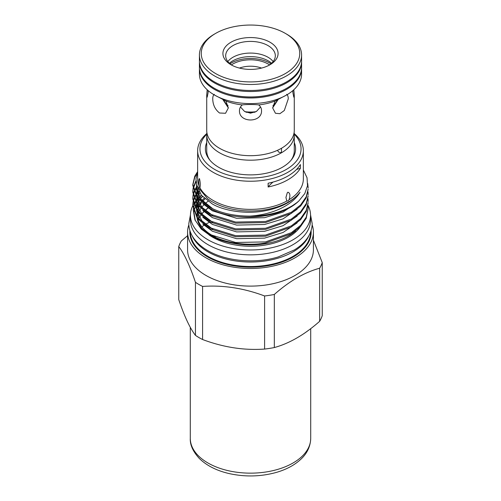 <?xml version="1.0" encoding="UTF-8"?>
<svg xmlns="http://www.w3.org/2000/svg" width="501" height="501" viewBox="0 0 501 501"><rect width="100%" height="100%" fill="white"/><g stroke="black" fill="none" stroke-linecap="round" stroke-linejoin="round"><path stroke-width="0.75" d="M308.002 205.316A60.045 34.669 180 0 1 310.545 215.298A60.045 34.669 180 0 1 273.477 247.325A60.045 34.669 180 0 1 208.04 239.81A60.045 34.669 180 0 1 190.455 215.298A60.045 34.669 180 0 1 192.822 205.66M310.545 215.298L310.545 220.177A60.045 34.669 180 0 1 273.477 252.203A60.045 34.669 180 0 1 208.04 244.688A60.045 34.669 180 0 1 190.455 220.177L190.455 215.298M197.175 216.971A53.613 30.956 180 0 1 197.463 215.662M197.832 214.397A53.613 30.956 180 0 1 198.365 212.963M198.678 212.242A53.613 30.956 180 0 1 198.828 211.929M199.442 210.733A53.613 30.956 180 0 1 200.738 208.654M201.847 207.17A53.613 30.956 180 0 1 203.963 204.809M205.178 203.644A53.613 30.956 180 0 1 208.021 201.289M300.243 226.847A53.613 30.956 180 0 1 212.587 237.186A53.613 30.956 180 0 1 209.124 234.982M203.907 230.61A53.613 30.956 180 0 1 197.125 218.217M196.956 216.895A53.613 30.956 180 0 1 196.887 215.298L196.887 213.758A53.613 30.956 0 0 0 197.231 217.271M196.906 214.528A53.613 30.956 180 0 1 196.943 213.871M197.131 212.355A53.613 30.956 180 0 1 197.269 211.604M197.463 210.764A53.613 30.956 180 0 1 197.77 209.694M198.208 208.46A53.613 30.956 180 0 1 198.941 206.813M200.037 204.84A53.613 30.956 180 0 1 201.584 202.623M202.692 201.289A53.613 30.956 180 0 1 204.997 198.928M192.835 205.635A60.045 34.669 180 0 1 193.549 204.314M193.768 203.938A60.045 34.669 180 0 1 195.271 201.69M195.622 201.227A60.045 34.669 180 0 1 196.517 200.118M197.281 199.241A60.045 34.669 180 0 1 197.807 198.672M199.417 197.075A60.045 34.669 180 0 1 199.88 196.649M301.577 61.504A51.083 29.496 180 0 1 301.583 62.018A51.083 29.496 180 0 1 270.052 89.266A51.083 29.496 180 0 1 214.378 82.878A51.083 29.496 180 0 1 199.417 62.018A51.083 29.496 180 0 1 199.423 61.504M301.583 62.018L301.583 67.46A51.083 29.496 180 0 1 274.391 93.53A51.083 29.496 180 0 1 226.609 93.53A51.083 29.496 180 0 1 214.378 88.314A51.083 29.496 180 0 1 199.417 67.46L199.417 62.018M274.391 93.53L273.859 93.693A49.937 28.833 180 0 1 227.141 93.693L226.609 93.53M277.604 150.563L278.775 152.172L281.456 152.786A43.775 25.275 180 0 1 219.544 152.786A43.775 25.275 180 0 1 206.725 134.913A43.775 25.275 180 0 1 206.894 132.665M294.106 132.665A43.775 25.275 180 0 1 294.275 134.913A43.775 25.275 180 0 1 281.456 152.786L281.506 148.315M229.377 63.258A25.163 14.529 180 0 1 268.292 60.884A25.163 14.529 180 0 1 271.623 63.258M292.922 90.556L292.866 92.497L293.811 97.163L294.275 95.14L293.805 89.767M207.195 89.767L206.725 95.14L207.189 97.163L208.134 92.497L208.078 90.556M214.303 94.307C213.269 95.102 212.75 96.637 212.743 98.922C212.869 104.853 215.136 109.55 219.544 113.007L225.556 113.27L228.343 107.928L225.876 100.983L214.378 94.977A51.083 29.496 180 0 1 199.417 74.123L199.417 68.493A51.083 29.496 180 0 1 199.423 67.979M258.679 104.916C255.773 104.371 245.246 104.365 242.321 104.916C240.461 106.406 239.509 108.297 239.472 110.589C238.783 123.089 262.211 123.108 261.528 110.589C261.491 108.297 260.545 106.412 258.679 104.916A43.775 25.275 180 0 0 275.124 100.983L272.657 107.928L275.444 113.27L279.89 113.696L284.305 110.508L288.257 98.922C288.257 96.643 287.737 95.102 286.697 94.307M301.577 67.979A51.083 29.496 180 0 1 301.583 68.493L301.583 74.123A51.083 29.496 180 0 1 286.622 94.977L275.124 100.983M230.999 64.742L230.999 64.742A27.574 15.919 180 0 1 230.999 42.222A27.574 15.919 180 0 1 270.001 42.222A27.574 15.919 180 0 1 270.001 64.742A27.574 15.919 180 0 1 230.999 64.742M268.974 65.305A24.818 14.329 0 0 0 275.318 55.736A24.818 14.329 0 0 0 268.048 45.604A24.818 14.329 0 0 0 241 42.497A24.818 14.329 0 0 0 225.682 55.736A24.818 14.329 0 0 0 232.026 65.305M223.778 99.987A27.348 15.788 0 0 0 228.055 105.655M227.83 61.567A24.818 14.329 180 0 1 268.048 57.271A24.818 14.329 180 0 1 273.17 61.567M215.674 73.584A49.248 28.432 0 0 0 285.32 73.584A49.248 28.432 0 0 0 285.326 33.379L286.622 34.131A51.083 29.496 180 0 1 301.583 54.985A51.083 29.496 180 0 1 270.052 82.233A51.083 29.496 180 0 1 214.378 75.839A51.083 29.496 180 0 1 199.417 54.985A51.083 29.496 180 0 1 214.378 34.131L215.674 33.379A49.248 28.432 0 0 0 215.674 73.584M301.583 54.985L301.583 60.99A51.083 29.496 180 0 1 270.052 88.239A51.083 29.496 180 0 1 214.378 81.845A51.083 29.496 180 0 1 199.417 60.99L199.417 54.985M301.583 68.493A51.083 29.496 180 0 1 270.052 95.741A51.083 29.496 180 0 1 214.378 89.347A51.083 29.496 180 0 1 199.417 68.493M286.622 94.977A51.083 29.496 180 0 1 214.378 94.977M294.275 95.14L294.275 130.41A43.775 25.275 180 0 1 281.456 148.283A43.775 25.275 180 0 1 219.544 148.283A43.775 25.275 180 0 1 206.725 130.41L206.725 95.14M222.876 99.549L228.287 107.828M242.321 104.916A43.775 25.275 180 0 1 225.876 100.983M272.657 107.865L278.124 99.549M240.474 106.976L244.526 111.416L250.506 113.182L256.481 111.41L260.526 106.976M286.622 34.131L285.326 33.379A49.248 28.432 0 0 0 215.674 33.379M246.004 112.211A27.348 15.788 0 0 0 254.996 112.211M272.945 105.655A27.348 15.788 0 0 0 277.222 99.987M269.582 64.898A25.05 14.46 0 0 0 268.21 64.04A25.05 14.46 0 0 0 231.418 64.898M261.528 68.073A20.453 11.811 0 0 0 239.472 68.073M244.983 111.692A24.818 14.329 0 0 0 256.011 111.692M270.997 63.815A27.348 15.788 0 0 0 269.839 63.101A27.348 15.788 0 0 0 230.003 63.815M206.725 142.566A45.103 26.039 0 0 0 209.324 159.468A45.103 26.039 0 0 0 218.649 167.278A45.103 26.039 0 0 0 291.676 159.468A45.103 26.039 0 0 0 294.275 142.566M206.725 134.913L206.725 150.713A43.775 25.275 0 0 0 209.957 160.251M206.738 134.224A50.557 29.19 0 0 0 214.797 169.507A50.557 29.19 0 0 0 281.324 171.975A50.557 29.19 0 0 0 294.262 134.224M294.212 133.56A52.855 30.517 180 0 1 303.355 150.713A52.855 30.517 180 0 1 270.759 178.901A52.855 30.517 180 0 1 213.175 172.319A52.855 30.517 180 0 1 197.644 150.713A52.855 30.517 180 0 1 206.788 133.56M313.419 232.145L313.419 249.786A62.919 36.329 180 0 1 274.617 283.334A62.919 36.329 180 0 1 206.068 275.506A62.919 36.329 180 0 1 187.581 249.786L187.581 232.145A62.919 36.329 0 0 0 206.068 257.871A62.919 36.329 0 0 0 274.617 265.699A62.919 36.329 0 0 0 313.419 232.145A62.919 36.329 0 0 0 312.142 224.861M202.586 286.428C223.152 284.975 243.818 288.156 264.597 295.972L264.597 349.065C244.031 350.518 223.365 347.337 202.586 339.521L202.586 286.428A73.077 42.19 180 0 1 198.897 284.449A73.077 42.19 180 0 1 195.453 282.32L195.453 335.413C189.917 328.168 184.349 316.237 178.757 299.636L178.757 246.542C184.293 253.794 189.86 265.718 195.453 282.32M274.323 294.456C289.415 281.111 304.52 272.362 319.644 268.223L319.644 321.316C304.52 334.687 289.415 343.435 274.323 347.55L274.323 294.456A73.077 42.19 180 0 1 264.597 295.972M319.644 321.316A73.077 42.19 0 0 0 322.243 315.699L322.243 262.605A73.077 42.19 180 0 1 319.644 268.223M322.243 262.605L313.419 240.211M264.597 349.065A73.077 42.19 0 0 0 274.323 347.55M195.453 335.413A73.077 42.19 0 0 0 198.897 337.542A73.077 42.19 0 0 0 202.586 339.521M212.731 235.984L210.364 234.618A54.002 31.181 0 0 0 212.036 235.645M229.921 242.584A54.002 31.181 0 0 0 295.634 230.88M303.355 170.008L307.038 177.749L307.514 185.746L304.771 193.58L298.94 200.876A57.678 33.304 0 0 1 249.93 216.1C272.012 214.804 292.653 205.304 300.043 192.202A54.002 31.181 180 0 1 212.361 201.872A54.002 31.181 180 0 1 207.671 198.791L197.1 186.128L195.935 179.101L197.644 172.112M300.043 192.202C292.64 201.653 280.804 207.877 264.547 210.883C247.131 214.24 224.861 211.297 212.361 203.988L201.383 195.258L196.592 184.581M212.731 208.748L200.726 198.985L196.498 187.336L196.649 185.057M297.124 202.467L283.065 212.055L264.547 217.697L236.591 218.286L212.361 210.802L202.805 203.663M212.731 215.555L201.922 207.257L196.805 197.344M297.124 209.274L283.065 218.862L264.547 224.504L236.591 225.093L212.361 217.609L202.805 210.47M212.731 222.363L201.922 214.065L196.805 204.151M297.124 216.088L283.065 225.669L264.547 231.312L236.591 231.9L212.361 224.417L202.805 217.277M212.731 229.176L201.922 220.872L196.805 210.959M297.124 222.895L283.065 232.477L264.547 238.119L236.591 238.708L212.361 231.224L202.805 224.091M199.611 199.636L196.498 189.585L196.498 187.336M196.536 188.457L196.843 186.178M196.592 195.954L196.649 191.864M196.843 190.737L197.469 188.457M199.611 206.443L196.505 196.912M196.536 195.271L196.843 192.991M197.112 191.864L197.895 189.578M196.592 202.761L196.649 198.672M197.062 196.611L197.469 195.265M197.895 194.137L199.022 191.852M199.611 213.257L196.505 203.719M196.536 202.078L196.843 199.799M197.112 198.672L197.3 198.027M197.557 197.269L197.895 196.386M198.409 195.258L199.705 192.973M196.592 209.568L196.649 205.479M197.062 203.419L197.469 202.072M197.895 200.945L198.54 199.555M199.705 197.532L201.377 195.252M199.611 220.064L196.505 210.526M196.536 208.886L196.843 206.606M197.112 205.479L197.3 204.834M197.557 204.076L197.895 203.193M198.409 202.066L199.31 200.413M200.481 198.653L202.354 196.373M192.121 235.714A60.183 34.751 0 0 0 207.996 251.871A60.183 34.751 0 0 0 266.588 260.752A60.183 34.751 0 0 0 308.879 235.714M197.619 218.868A53.613 30.956 0 0 0 212.643 235.677A53.613 30.956 0 0 0 215.643 237.28M260.677 243.705L265.505 242.991L291.338 233.785L300.619 226.452L306.236 218.279L308.178 208.341L306.236 217.19L300.619 225.362L291.338 232.696L265.505 241.902L235.645 242.49L209.769 234.462L208.09 233.497A57.678 33.304 0 0 0 209.769 234.506A57.678 33.304 0 0 0 260.677 243.705C241.144 245.753 224.31 243.048 210.188 235.589L201.202 229.045L194.952 219.901L200.031 227.147L208.09 233.497M307.983 205.479L308.178 208.341M192.822 204.934L192.822 206.024L197.338 218.505L209.769 228.744L235.645 236.773L265.505 236.184L291.338 226.978L300.619 219.645L306.236 211.472L308.178 202.623L306.236 210.382L300.619 218.555L291.338 225.888L265.505 235.094L235.645 235.683L209.769 227.654L197.338 217.409L192.822 204.934L193.048 202.078M307.983 198.672L308.178 201.534M192.822 198.127L192.822 199.216L197.338 211.691L209.769 221.937L235.645 229.965L265.505 229.377L291.338 220.171L300.619 212.837L306.236 204.665L308.178 195.816L306.236 203.575L300.619 211.748L291.338 219.081L265.505 228.287L235.645 228.876L209.769 220.847L197.338 210.602L192.822 198.127L193.048 195.265M307.983 191.864L308.178 194.726M192.822 191.319L192.822 192.409L197.338 204.884L209.769 215.123L235.645 223.158L265.505 222.569L291.338 213.363L300.619 206.03L306.236 197.851L308.178 189.002L306.236 196.761L300.619 204.934L291.338 212.274L265.505 221.48L235.645 222.068L209.769 214.033L197.338 203.794L192.822 191.319L193.048 188.457M307.708 183.529L308.178 187.913M198.897 191.632L197.551 193.242M197.056 193.9L196.599 194.551M196.498 194.701L196.135 195.252M195.797 195.797L194.344 198.665M194.125 199.21L193.254 202.072M193.142 202.623L192.829 205.479M193.142 201.534L193.918 198.665M194.125 198.12L195.478 195.258M195.797 194.707L196.505 193.593M197.294 192.484L198.534 190.95M197.056 187.092L196.599 187.737M196.498 187.888L194.344 191.858M194.125 192.403L193.254 195.265M193.142 195.81L192.829 198.672M193.142 194.72L193.918 191.858M194.125 191.313L196.505 186.785M196.041 181.788L193.254 188.457M193.142 189.002L192.829 191.864M193.142 187.913L195.954 180.83M197.112 173.396L194.764 177.298L192.829 185.057M249.93 216.1C233.986 216.088 220.603 213.132 209.769 207.226L197.338 196.987L192.822 184.512L192.822 185.602L197.338 198.077L209.769 208.316C234.061 222.325 280.284 219.407 298.94 200.876M192.822 184.512L194.764 176.208L197.644 171.605M202.554 196.592A56.419 32.571 0 0 0 200.5 198.678M195.321 220.659L193.943 212.355M194.031 211.497L194.902 207.79M195.133 207.151L196.348 204.546M201.346 195.208L199.442 197.118M197.958 198.866L197.394 199.605M196.498 200.92L195.966 201.79M195.647 202.354L194.288 205.347M194.087 205.93L193.317 209.155M193.229 209.85L194.952 219.901M199.905 187.687C200.513 185.552 200.362 182.521 199.467 178.594C198.722 178.995 198.59 181.431 199.072 185.902L199.116 187.142L199.905 187.687A52.855 30.517 0 0 0 213.175 200.463A52.855 30.517 0 0 0 286.779 201.051L288.175 200.851L289.033 199.742A52.855 30.517 0 0 0 303.355 178.857L303.355 150.713M268.129 186.986A52.855 30.517 0 0 0 300.375 168.323L300.375 164.566A52.855 30.517 0 0 1 268.129 183.234L268.129 186.986A68.944 39.804 0 0 1 272.951 182.095M289.033 199.742C290.467 195.572 290.098 193.054 287.925 192.202L287.248 192.872L285.933 197.438L286.779 201.051M197.644 150.713L197.644 178.857A52.855 30.517 0 0 0 199.072 185.902M291.043 160.251A43.775 25.275 0 0 0 294.275 150.713L294.275 134.913M187.581 235.708L181.356 240.925A73.077 42.19 180 0 0 178.757 246.542M204.164 198.189A53.613 30.956 0 0 0 202.016 200.55M200.907 202.003A53.613 30.956 0 0 0 199.561 204.114M198.471 206.287A53.613 30.956 0 0 0 197.901 207.765M197.519 209.023A53.613 30.956 0 0 0 197.2 210.42M197.056 211.309A53.613 30.956 0 0 0 196.993 211.823M188.858 224.861A62.919 36.329 0 0 0 187.581 232.145M201.84 226.753A62.919 36.329 180 0 1 204.026 225.293M205.535 224.373A62.919 36.329 180 0 1 209.08 222.438M300.375 168.323A68.944 39.804 0 0 0 296.511 169.482M190.317 231.8A60.183 34.751 0 0 0 207.996 256.374A60.183 34.751 0 0 0 273.546 263.87A60.183 34.751 0 0 0 310.683 231.8M311.09 230.61A60.646 35.014 180 0 1 274.968 264.184A60.646 35.014 180 0 1 207.677 256.938A60.646 35.014 180 0 1 189.91 230.61M207.959 208.053A53.613 30.956 0 0 0 205.122 210.407M203.913 211.572A53.613 30.956 0 0 0 201.809 213.933M200.701 215.43A53.613 30.956 0 0 0 199.417 217.503M198.803 218.693A53.613 30.956 0 0 0 198.653 219.018M198.34 219.745A53.613 30.956 0 0 0 198.108 220.327M310.708 438.388C310.445 448.051 305.572 454.639 301.74 458.39C295.308 464.734 286.76 469.431 276.095 472.487C260.432 476.764 244.557 477.071 228.475 473.42C216.213 470.477 206.481 465.467 199.266 458.396C192.929 451.464 189.935 444.794 190.292 438.388A60.208 34.763 0 0 0 227.479 470.508A60.208 34.763 0 0 0 310.708 438.388L310.708 328.662M190.455 214.854L188.821 223.515C188.839 227.542 189.835 231.418 191.814 235.151C195.114 241.225 200.444 246.379 207.79 250.6C225.989 261.347 255.591 263.933 278.218 256.938L294.319 249.949C301.114 245.841 306.067 240.906 309.186 235.151C311.165 231.418 312.161 227.542 312.179 223.515L310.545 214.854M208.053 208.122L205.197 210.47M203.976 211.629L201.853 213.983M200.738 215.468L199.436 217.534M198.822 218.724L198.672 219.043M198.352 219.764L198.12 220.352M196.498 194.144L196.498 195.81M196.498 200.951L196.498 202.617M196.498 207.758L196.498 209.424M190.292 438.388L190.292 327.322"/></g></svg>
